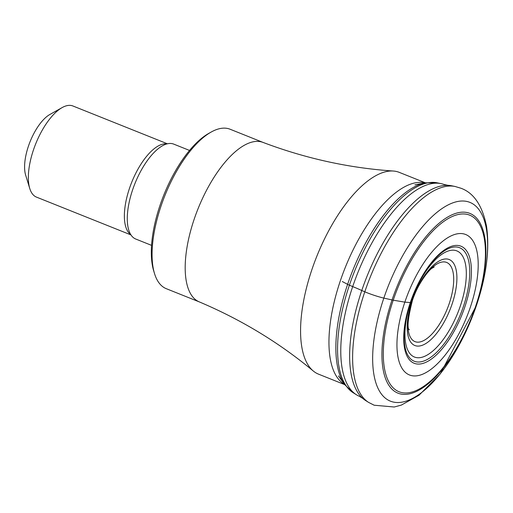 <?xml version="1.0" encoding="UTF-8"?>
<svg xmlns="http://www.w3.org/2000/svg" width="513" height="513" viewBox="0 0 513 513"><rect width="100%" height="100%" fill="white"/><g stroke="black" fill="none" stroke-linecap="round" stroke-linejoin="round"><path stroke-width="0.77" d="M361.768 290.499A115.983 48.466 -68.2 0 1 447.926 185.321A115.983 48.466 -68.2 0 1 451.491 185.744L455.018 186.463A116.631 48.735 111.8 0 0 364.801 291.801L361.768 290.499A40.642 4.758 18.7 0 0 352.694 286.6A114.053 47.658 111.8 0 0 356.445 394.773A114.053 47.658 111.8 0 0 359.337 396.28L362.697 398.345A115.983 48.466 -68.2 0 1 361.768 290.499M447.926 185.321L444.072 184.5A114.053 47.658 111.8 0 0 440.936 183.596A114.053 47.658 111.8 0 0 352.694 286.6L349.398 285.183A7.907 0.923 -161.3 0 1 347.609 284.343L342.28 281.522M410.913 302.003A57.148 23.88 -68.2 0 1 430.426 265.298A57.148 23.88 -68.2 0 1 461.751 254.833A57.148 23.88 -68.2 0 1 460.353 305.928A57.148 23.88 -68.2 0 1 424.225 356.497A57.148 23.88 -68.2 0 1 405.187 328.371A57.148 23.88 -68.2 0 1 410.913 302.003L410.297 302.574A63.041 26.343 111.8 0 0 417.499 364.044A63.041 26.343 111.8 0 0 464.842 306.902A63.041 26.343 111.8 0 0 457.647 245.432A63.041 26.343 111.8 0 0 410.297 302.574L404.847 302.138A75.648 31.614 -68.2 0 1 461.662 233.575A75.648 31.614 -68.2 0 1 470.299 307.338A75.648 31.614 -68.2 0 1 413.484 375.901A75.648 31.614 -68.2 0 1 404.847 302.138L393.234 300.188A8.176 0.955 -161.3 0 1 392.041 299.951L383.839 298.091A16.358 1.911 -161.3 0 1 364.801 291.801A116.631 48.735 111.8 0 0 368.616 402.41L365.57 400.493A115.983 48.466 -68.2 0 1 362.697 398.345M451.1 306.851A46.298 19.347 -68.2 0 1 416.678 346.006A46.298 19.347 -68.2 0 1 412.01 300.932A46.298 19.347 -68.2 0 1 412.978 298.2A46.298 19.347 -68.2 0 1 447.4 259.046A46.298 19.347 -68.2 0 1 452.068 304.119A46.298 19.347 -68.2 0 1 451.1 306.851M344.454 384.314A108.673 45.407 -68.2 0 1 340.305 280.9A108.673 45.407 -68.2 0 1 425.04 182.897M425.412 182.827L399.3 172.381A108.673 45.407 111.8 0 0 393.285 171.028A108.673 45.407 111.8 0 0 311.923 269.543A108.673 45.407 111.8 0 0 313.276 371.002A108.673 45.407 111.8 0 0 318.567 374.169L344.672 384.615M313.276 371.002C279.143 342.613 241.11 319.567 199.172 301.843A85.876 35.884 -68.2 0 1 194.158 219.263A85.876 35.884 -68.2 0 1 262.97 142.39C305.556 158.485 348.994 168.033 393.285 171.028M263.086 142.434L230.093 129.231A85.876 35.884 111.8 0 0 211.196 132.04A85.876 35.884 111.8 0 0 161.044 206.014A85.876 35.884 111.8 0 0 161.005 206.136A85.876 35.884 111.8 0 0 154.541 273.628A85.876 35.884 111.8 0 0 166.295 288.691L199.288 301.894M211.196 132.04L208.753 133.406A83.42 34.858 111.8 0 0 160.037 205.271A83.42 34.858 -68.2 0 0 159.998 205.386A83.42 34.858 111.8 0 0 153.72 270.954L154.541 273.628M189.534 150.444L173.721 144.115A51.114 21.36 111.8 0 0 161.698 146.237A51.114 21.36 111.8 0 0 132.623 189.816A51.114 21.36 111.8 0 0 128.5 229.202A51.114 21.36 111.8 0 0 135.746 239.032L151.559 245.361M167.411 143.794L72.936 105.992A49.068 20.507 111.8 0 0 62.131 107.595A49.068 20.507 111.8 0 0 33.48 149.867A49.068 20.507 111.8 0 0 33.454 149.937A49.068 20.507 111.8 0 0 29.76 188.502A49.068 20.507 111.8 0 0 36.474 197.114L130.95 234.909M62.131 107.595L49.928 114.444A36.801 15.377 111.8 0 0 28.439 146.147A36.801 15.377 -68.2 0 0 28.42 146.199A36.801 15.377 111.8 0 0 25.65 175.125L29.76 188.502M412.362 300.567A42.643 17.82 -68.2 0 1 444.386 261.919A42.643 17.82 -68.2 0 1 449.253 303.497A42.643 17.82 -68.2 0 1 417.229 342.145A42.643 17.82 -68.2 0 1 412.362 300.567A964.023 112.802 -161.3 0 1 412.01 300.932M356.445 394.773L353.13 392.695A113.354 47.369 -68.2 0 1 353.124 392.695A113.354 47.369 -68.2 0 1 349.398 285.183A113.354 47.369 -68.2 0 1 437.102 182.808A113.354 47.369 -68.2 0 1 437.108 182.814L440.936 183.596M414.927 184.815L425.367 182.833A112.45 46.991 111.8 0 0 425.367 182.833A112.45 46.991 111.8 0 0 347.609 284.343A112.45 46.991 111.8 0 0 344.646 384.583A112.45 46.991 111.8 0 0 344.653 384.583L338.458 375.946M463.38 306.588A61.118 25.541 -68.2 0 1 417.479 361.979A61.118 25.541 -68.2 0 1 410.503 302.388A61.118 25.541 -68.2 0 1 456.403 246.99A61.118 25.541 -68.2 0 1 463.38 306.588M475.506 306.723A95.091 39.738 111.8 0 0 464.65 214.004A95.091 39.738 111.8 0 0 393.234 300.188A95.091 39.738 111.8 0 0 404.09 392.913A95.091 39.738 111.8 0 0 475.506 306.723M392.041 299.951A96.81 40.45 111.8 0 0 403.09 394.343A96.81 40.45 111.8 0 0 475.795 306.601A96.81 40.45 111.8 0 0 464.74 212.209A96.81 40.45 111.8 0 0 392.041 299.951M383.839 298.091A107.044 44.727 -68.2 0 1 464.227 201.07A107.044 44.727 -68.2 0 1 476.442 305.44A107.044 44.727 -68.2 0 1 396.055 402.461A107.044 44.727 -68.2 0 1 383.839 298.091M130.738 234.582A49.068 20.507 -68.2 0 1 129.5 188.284A49.068 20.507 -68.2 0 1 167.026 143.89M425.373 182.833L437.102 182.808M353.124 392.695L344.653 384.583M409.098 329.731C410.868 329.275 403.878 333.912 412.414 300.49C418.005 282.945 429.952 268.658 432.626 267.914L434.197 266.997M368.616 402.41L374.157 405.219L394.208 407.008L401.333 405.097L419.025 395.228L440.257 373.9L476.462 305.402C486.427 275.738 489.793 249.414 486.555 226.432C482.425 205.662 473.897 192.939 460.969 188.245L455.018 186.463"/></g></svg>
